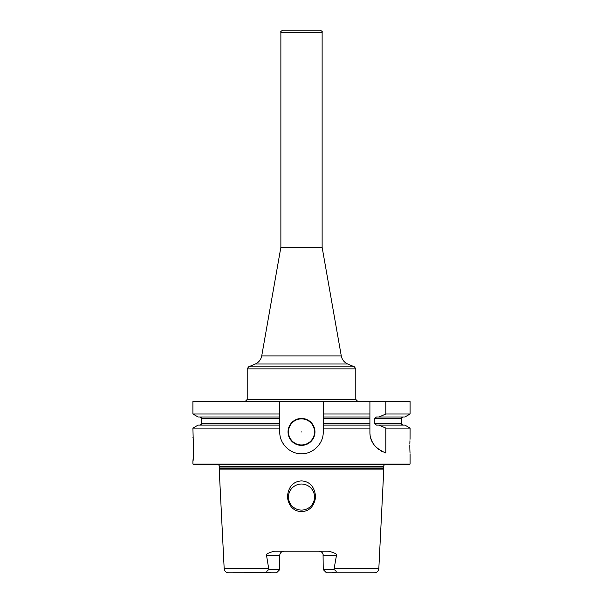 <?xml version="1.0" encoding="UTF-8"?>
<svg xmlns="http://www.w3.org/2000/svg" width="603" height="603" viewBox="0 0 603 603"><rect width="100%" height="100%" fill="white"/><g stroke="black" fill="none" stroke-linecap="round" stroke-linejoin="round"><path stroke-width="0.9" d="M280.87 32.321L280.87 247.32L322.13 247.32L322.13 32.321L280.87 32.321C280.274 31.846 280.998 31.122 283.041 30.15L319.959 30.15C322.002 31.122 322.726 31.846 322.13 32.321M307.153 485.317L306.49 485.023M305.804 484.759L305.11 484.541M304.402 484.36L303.686 484.217M302.962 484.111L302.231 484.051M314.532 497.06A13.032 13.032 0 0 0 301.5 484.028A13.032 13.032 0 0 0 288.468 497.06A13.032 13.032 0 0 0 301.5 510.085A13.032 13.032 0 0 0 314.532 497.06M314.51 496.292L314.442 495.53M314.329 494.777L314.171 494.023M313.975 493.284L313.726 492.553M313.439 491.837L313.108 491.144M312.738 490.465L312.324 489.809M311.389 488.573L310.862 488M310.311 487.458L309.723 486.945M309.105 486.478L308.465 486.041M300.769 484.051L300.038 484.111M299.314 484.217L298.598 484.36M297.89 484.541L297.196 484.759M296.51 485.023L295.847 485.317M294.535 486.041L293.895 486.478M293.277 486.945L292.689 487.458M292.138 488L291.611 488.573M290.676 489.809L290.262 490.465M289.892 491.144L289.561 491.837M289.274 492.553L289.025 493.284M288.829 494.023L288.671 494.777M288.558 495.53L288.49 496.292M287.382 497.06C288.287 486.93 292.998 481.541 301.5 480.893C310.002 481.541 314.713 486.93 315.618 497.06C314.193 506.279 309.49 511.156 301.5 511.683C293.51 511.156 288.799 506.279 287.382 497.06M378.82 568.727L383.764 469.91L219.236 469.91L224.18 568.727L268.727 568.727L266.541 555.476C265.403 554.323 268.064 552.876 274.508 551.134L328.492 551.134C334.959 552.876 337.612 554.323 336.459 555.476L333.941 569.594C337.567 571.342 336.806 572.428 331.673 572.85L374.478 572.85C377.018 572.624 378.465 571.245 378.82 568.727L334.273 568.727M288.49 497.807L288.558 498.56M288.664 499.307L288.814 500.045M289.01 500.776L289.244 501.492M289.523 502.193L289.847 502.887M290.601 504.206L291.038 504.832M291.513 505.427L292.018 506M292.561 506.535L293.133 507.048M293.729 507.515L296.359 509.03M297.068 509.309L297.784 509.55M298.515 509.739L299.254 509.897M300 510.002L301.5 510.085M302.254 510.07L303 510.002M303.746 509.897L304.485 509.739M305.216 509.55L305.932 509.309M306.641 509.03L307.326 508.713M307.538 508.608L307.997 508.352M308.646 507.952L309.271 507.515M309.867 507.048L310.439 506.535M310.982 506L311.487 505.427M311.962 504.832L312.399 504.206M313.153 502.887L313.477 502.193M313.756 501.492L313.99 500.776M314.186 500.045L314.336 499.307M314.442 498.56L314.51 497.807M331.673 572.85L326.494 572.85L323.238 569.594L323.065 554.255M321.407 551.933L320.909 551.632M319.56 551.187L318.897 551.134A4.342 4.342 0 0 1 323.238 555.476L336.459 555.476M279.807 554.858L279.762 555.476A4.342 4.342 0 0 1 284.103 551.134L283.44 551.187M282.091 551.624L281.593 551.933M270.28 572.79L228.522 572.85C225.982 572.624 224.535 571.245 224.18 568.727M284.103 551.134A4.342 4.342 0 0 0 279.762 555.476L279.762 569.594L276.506 572.85L271.327 572.85C266.194 572.443 265.441 571.358 269.059 569.594L268.727 568.727M323.238 569.594L333.941 569.594M279.762 569.594L269.059 569.594M410.085 464.046L409.648 464.483L193.352 464.483L192.915 464.046L410.085 464.046L410.085 453.863M193.269 441.63L192.915 428.1L279.784 428.1L279.784 423.494L201.606 423.494C202.073 423.728 201.53 424.271 199.977 425.123M323.216 416.982L323.216 413.997L369.91 413.997L369.91 418.61L369.91 416.982L323.216 416.982L323.216 432.019C323.607 443.507 312.995 454.119 301.5 453.735C290.005 454.119 279.393 443.507 279.784 432.019L279.784 428.1M192.915 437.341C193.555 436.188 193.555 462.373 192.915 461.227L193.254 457.142M193.299 456.433L193.397 454.549M193.412 454.127L193.435 453.501M193.45 453.057L193.45 445.496M193.435 445.059L193.405 444.29M193.397 444.012L193.337 442.858M193.329 442.7L193.299 442.187M279.784 416.982L198.078 416.982L192.915 413.997L279.784 413.997L279.784 423.494M279.784 413.997L279.784 401.613L410.085 401.613L410.085 413.997L385.822 413.997L385.822 401.613M314.962 431.906A13.462 13.462 0 0 1 301.5 445.376A13.462 13.462 0 0 1 288.038 431.906A13.462 13.462 0 0 1 301.5 418.444A13.462 13.462 0 0 1 314.962 431.906M192.915 413.997L192.915 401.613L279.784 401.613M369.91 416.982L369.91 401.613M323.216 413.997L323.216 401.613M384.699 452.597A21.716 21.716 0 0 0 385.822 452.943L385.822 428.1L410.085 428.1L410.055 438.66M385.822 452.943C375.096 448.579 369.79 441.6 369.91 432.019L369.91 428.1L323.216 428.1M409.821 446.024C410.108 435.856 410.108 435.856 409.821 446.024C410.108 456.192 410.108 456.192 409.821 446.024L409.821 445.135M410.04 438.871L410.01 439.316M409.942 440.763L409.836 444.102M409.821 446.341L409.821 446.838M409.829 447.298L409.874 449.521M409.882 449.861L409.919 450.833M409.934 451.195L409.95 451.594M409.987 452.34L410.032 453.057M385.822 413.997L379.061 416.982L376.521 416.982L374.297 418.61L374.297 423.494L376.521 425.123L404.922 425.123L410.085 428.1M410.085 413.997L404.922 416.982L379.061 416.982M323.216 418.61L369.91 418.61L369.91 428.1L369.91 423.494L323.216 423.494M192.915 428.1L198.078 425.123L279.784 425.123M323.216 425.123L369.91 425.123M385.822 428.1L379.061 425.123M369.986 433.859A21.716 21.716 0 0 0 370.084 434.778M370.4 436.61A21.716 21.716 0 0 0 370.611 437.514M370.868 438.411A21.716 21.716 0 0 0 371.169 439.301M371.237 439.497A21.716 21.716 0 0 0 371.501 440.19M371.878 441.057A21.716 21.716 0 0 0 372.292 441.916M372.752 442.768A21.716 21.716 0 0 0 373.159 443.454M373.249 443.597A21.716 21.716 0 0 0 373.792 444.411M374.373 445.21A21.716 21.716 0 0 0 374.998 445.986M375.669 446.748A21.716 21.716 0 0 0 376.378 447.479M376.679 447.773A21.716 21.716 0 0 0 377.124 448.187M377.923 448.866A21.716 21.716 0 0 0 378.759 449.514M380.568 450.705A21.716 21.716 0 0 0 381.533 451.248M381.624 451.293A21.716 21.716 0 0 0 382.551 451.745M314.532 431.906A13.032 13.032 0 0 1 301.5 444.939A13.032 13.032 0 0 1 288.468 431.906A13.032 13.032 0 0 1 301.5 418.881A13.032 13.032 0 0 1 314.532 431.906M301.719 431.906L301.281 431.906L301.719 431.906M323.238 555.476A4.342 4.342 0 0 0 318.897 551.134M279.762 555.476L266.541 555.476M383.41 468.569L383.335 468.003L219.665 468.003L219.59 468.569L383.41 468.569L383.764 469.91M219.665 468.003L219.665 466.436L383.335 466.436L384.556 464.483M403.023 416.982C401.47 417.826 400.927 418.369 401.394 418.61L374.297 418.61M279.784 418.61L201.606 418.61C202.073 418.369 201.53 417.826 199.977 416.982M401.394 418.61L401.394 423.494L374.297 423.494M245.037 401.613L247.207 399.442L355.793 399.442L357.963 401.613M355.793 399.442L355.793 368.87L247.207 368.87L247.207 399.442M255.273 364.008C258.793 362.395 260.941 359.69 261.725 355.898L341.275 355.898C342.059 359.69 344.207 362.395 347.727 364.008L255.273 364.008L248.534 366.873L354.466 366.873L355.793 368.87M219.59 468.569L219.236 469.91M383.335 468.003L383.335 466.436M219.665 466.436L218.444 464.483M192.915 464.046L192.915 461.227M201.606 418.61L201.606 423.494M401.394 423.494C400.927 423.728 401.47 424.271 403.023 425.123M248.534 366.873L247.207 368.87M347.727 364.008L354.466 366.873M280.87 247.32L261.725 355.898M322.13 247.32L341.275 355.898"/></g></svg>

